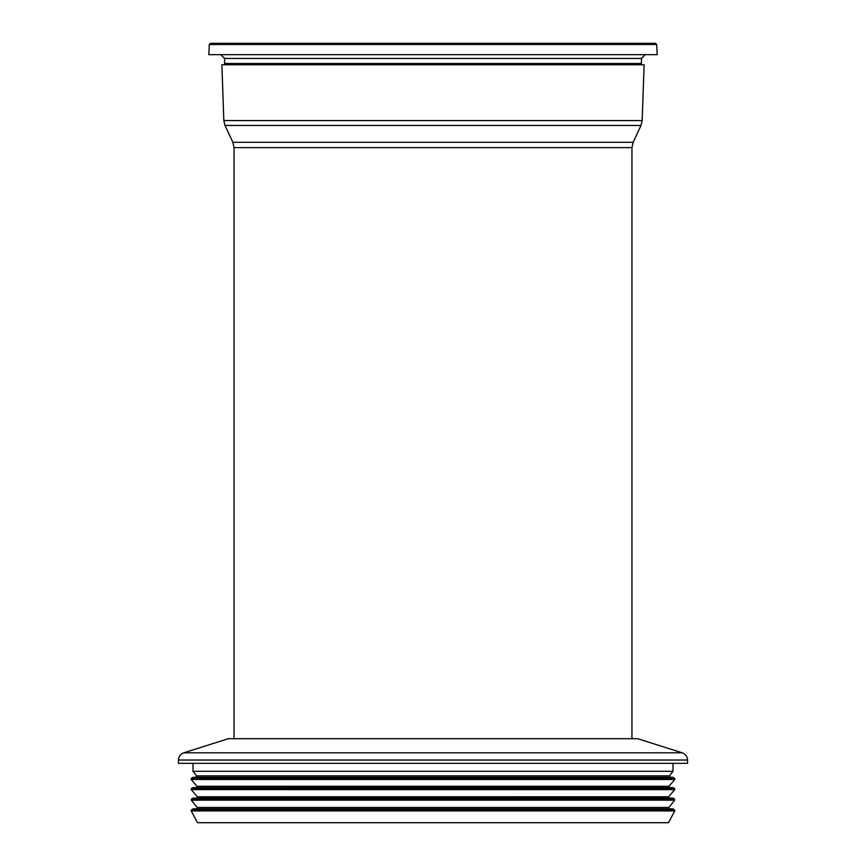 <?xml version="1.0" encoding="UTF-8"?>
<svg xmlns="http://www.w3.org/2000/svg" width="866" height="866" viewBox="0 0 866 866"><rect width="100%" height="100%" fill="white"/><g stroke="black" fill="none" stroke-linecap="round" stroke-linejoin="round"><path stroke-width="1.3" d="M197.535 822.7L668.465 822.7L674.787 810.912L191.213 810.912L197.535 822.7M670.219 777.495L669.418 775.86L196.582 775.86L192.988 771.292L673.012 771.292L673.012 763.325M178.461 763.325L687.539 763.325L687.539 760.034L178.461 760.034L178.461 763.325M682.246 752.814L183.754 752.814L228.364 738.698L637.636 738.698L682.246 752.814C685.58 754.07 687.344 756.483 687.539 760.034M655.421 43.3L656.688 44.502L655.421 43.3L210.579 43.3L209.312 44.502L210.579 43.3M208.782 54.666L657.218 54.666L656.688 44.502L209.312 44.502L208.782 54.666M644.109 64.777L221.891 64.777L223.839 120.58L642.161 120.58L644.109 64.777M631.953 738.698L631.953 147.631L234.047 147.631L234.047 738.698M631.953 147.631L633.143 142.295L640.981 125.473L225.019 125.473L223.839 120.58M674.625 810.121L673.412 809.125L192.588 809.125L191.375 810.121L674.625 810.121L674.787 810.912M193.497 808.855L672.611 808.844L193.497 808.855M196.355 809.104L197.145 807.458L668.855 807.458L669.645 809.104M197.145 807.458L191.332 800.162L674.668 800.162L668.855 807.458M674.614 799.307L673.748 798.474L192.252 798.474L191.386 799.307L674.614 799.307L674.668 800.162M193.259 798.127L672.871 798.116L193.259 798.127M196.636 798.452L197.405 796.785L668.595 796.785L669.364 798.452M197.405 796.785L191.202 789.597L674.798 789.597L668.595 796.785M674.711 788.688L673.726 787.908L192.274 787.908L191.289 788.688L674.711 788.688L674.798 789.597M193.194 787.638L672.947 787.627L193.194 787.638M196.257 787.952L197.026 786.285L668.974 786.285L669.743 787.952M197.026 786.285L191.202 779.487L674.798 779.487L668.974 786.285M674.711 778.588L673.412 777.549L192.588 777.549L191.289 778.588L674.711 778.588L674.798 779.487M193.508 777.278L672.622 777.267L193.508 777.278M220.776 54.666L224.575 58.455L641.425 58.455L645.224 54.666M641.425 58.455L641.425 63.51L224.575 63.51L225.831 64.777M633.143 142.295L232.857 142.295L225.019 125.473M191.375 810.121L191.213 810.912M192.588 809.125L193.389 808.844M673.412 809.125L672.611 808.844M191.386 799.307L191.332 800.162M197.394 798.116L192.252 798.474M673.748 798.474L672.871 798.116M191.289 788.688L191.202 789.597M196.993 787.627L192.274 787.908M673.726 787.908L672.936 787.627M191.289 778.588L191.202 779.487M192.588 777.549L193.378 777.267M673.412 777.549L672.622 777.267M196.582 775.86L195.781 777.495M669.418 775.86L673.012 771.292M192.988 771.292L192.988 763.325M183.754 752.814C180.42 754.07 178.656 756.483 178.461 760.034M224.575 58.455L224.575 63.51M641.425 63.51L640.169 64.777M640.981 125.473L642.161 120.58M234.047 147.631L232.857 142.295"/></g></svg>

